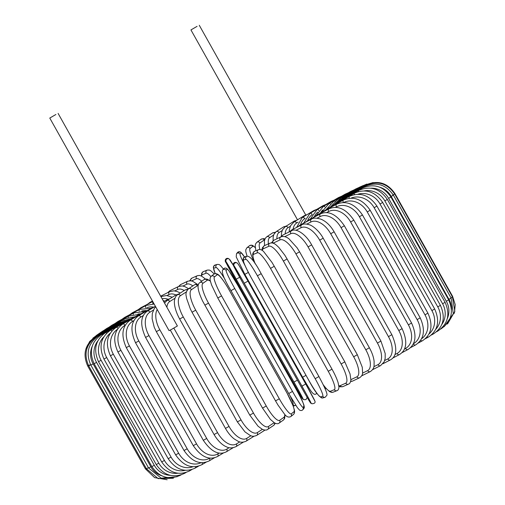 <?xml version="1.0" encoding="UTF-8"?>
<svg xmlns="http://www.w3.org/2000/svg" width="505" height="505" viewBox="0 0 505 505"><rect width="100%" height="100%" fill="white"/><g stroke="black" fill="none" stroke-linecap="round" stroke-linejoin="round"><path stroke-width="0.76" d="M197.07 26.361L190.941 29.921L197.07 26.361M55.897 114.496L49.774 118.063L55.897 114.496M58.094 113.391L177.394 325.977L171.271 329.544L169.074 330.649L49.774 118.063M108.91 327.278L111.927 325.195A2.171 1.054 61.5 0 0 111.58 325.813M111.927 325.195L128.605 316.143A2.171 1.054 61.5 0 0 128.276 317.285M140.794 313.857A19.525 16.179 -121.5 0 0 137.979 314.059M145.093 311.408L133.762 312.955A2.171 1.212 61.7 0 0 133.352 314.413M133.762 312.955L117.93 321.483A2.171 1.212 61.7 0 0 117.501 322.171M146.98 310.632A19.525 15.169 -121.1 0 0 141.829 311.048M151.109 308.284L139.664 309.369A2.171 1.363 61.9 0 0 139.197 311.2M139.664 309.369L124.785 317.31A2.171 1.363 61.9 0 0 124.274 318.068M153.552 307.116A19.525 14.039 -120.8 0 0 146.892 307.678M154.139 304.042L146.254 305.411A2.171 1.509 62.1 0 0 145.781 307.697M146.254 305.411L132.455 312.709A2.171 1.509 62.1 0 0 131.856 313.536M153.848 303.518A19.525 12.802 -120.6 0 0 153.084 303.871L152.939 303.947M152.882 301.801A2.171 1.635 62.4 0 0 153.084 303.871M152.725 301.517L140.876 307.709A2.171 1.635 62.4 0 0 140.182 308.624M168.001 299.244A19.525 11.47 -120.4 0 0 162.143 298.802M172.312 297.218L166.555 295.501L161.316 296.511A2.171 1.755 62.7 0 0 160.988 296.744M152.472 301.068L149.979 302.35A2.171 1.755 62.7 0 0 149.196 303.36M175.917 294.97A19.525 10.05 -120.2 0 0 169.049 294.497L166.991 295.539M180.266 293.058L177.47 291.65L174.004 290.823L169.674 291.631A2.171 1.862 63.2 0 0 169.049 294.497M184.224 290.52A19.525 8.553 -120 0 0 177.773 289.434L174.774 290.912M188.605 288.734L184.849 286.594L182.198 285.918L178.505 286.512A2.171 1.951 63.7 0 0 177.773 289.434M178.505 286.512L169.964 290.722A2.171 1.951 63.7 0 0 168.992 291.972M192.834 285.918A19.525 6.994 -119.9 0 0 186.913 284.163L182.974 286.032M197.127 284.163L192.885 281.386L190.877 280.793L187.74 281.197A2.171 2.026 64.6 0 0 186.913 284.163M187.74 281.197L180.702 284.536A2.171 2.026 64.6 0 0 179.603 286.095M201.716 281.222A19.525 5.378 -119.7 0 0 196.394 278.728L191.496 280.919M205.428 278.994L201.527 276.071L199.412 275.408L197.316 275.717A2.171 2.083 65.9 0 0 196.394 278.728M197.316 275.717L191.837 278.167A2.171 2.083 65.9 0 0 190.739 280.774M210.888 276.576A19.525 3.718 -119.6 0 0 206.141 273.173L202.265 274.714A19.525 3.718 -119.6 0 0 201.647 276.128M214.215 273.912L210.591 270.623L209.253 270.03L207.189 270.106A2.171 2.127 68.3 0 0 206.141 273.173M207.189 270.106L203.313 271.646A2.171 2.127 68.3 0 0 202.265 274.714M225.186 279.726A19.525 2.039 -119.5 0 0 216.083 267.536L213.836 268.155A19.525 2.039 -119.5 0 0 215.218 273.571M292.616 404.555L292.925 404.473A19.525 2.039 -119.5 0 0 290.369 396.457M293.209 406.102L295.381 405.502A2.171 2.159 -105.4 0 1 292.925 404.473M223.431 269.077L220.508 265.523L219.094 264.525L217.384 264.386A2.171 2.159 74.6 0 0 216.083 267.536M217.384 264.386L215.136 265.005A2.171 2.159 74.6 0 0 213.836 268.155M225.539 261.558A2.171 2.171 117.1 0 1 228.418 258.56C224.523 257.657 225.104 262.467 225.773 262.171L292.288 381.193A19.525 0.335 -119.3 0 0 302.388 398.489L302.987 398.798A19.525 0.335 -119.3 0 0 293.979 382.051L236.239 279.164A19.525 0.335 -119.3 0 0 226.145 261.861L225.539 261.558A19.525 0.335 -119.3 0 0 234.554 278.299L300.519 395.548C301.87 397.978 302.792 399.247 303.29 399.36A2.171 2.171 -62.9 0 1 302.388 398.489M229.927 259.74A19.525 0.335 60.7 0 1 233.348 265.333L229.024 258.869A2.171 2.171 117.1 0 0 226.145 261.861M303.29 399.36L303.89 399.67A2.171 2.171 -62.9 0 1 302.987 398.798M297.401 380.17L293.979 382.051M239.679 277.27L236.239 279.164M302.596 377.216L244.856 274.329L302.596 377.216M241.074 252.853A2.171 2.165 -139.6 0 0 237.533 252.506L239.894 251.787L240.784 252.229L244.489 256.957A19.525 1.363 60.8 0 0 241.074 252.853L240.026 254.084A19.525 1.363 60.8 0 0 245.133 265.781M306.005 375.348L302.59 377.222C310.304 390.232 313.371 396.722 316.635 393.483M248.346 272.41L244.856 274.335L236.226 256.912L236.485 253.737A2.171 2.165 -139.6 0 1 240.026 254.084M255.271 247.69A19.525 3.055 60.9 0 0 252.752 246.352L250.063 248.498A19.525 3.055 60.9 0 0 255.107 263.585M250.063 248.498A2.171 2.14 -128.6 0 0 246.838 247.841L245.765 249.849L245.828 251.793L247.078 256.199M252.752 246.352A2.171 2.14 -128.6 0 0 249.527 245.695L246.838 247.841M264.639 239.799A19.525 4.728 61.1 0 0 264.273 239.97L259.961 243.019A19.525 4.728 61.1 0 0 259.886 249.489M259.961 243.019A2.171 2.102 -125.2 0 0 256.862 242.267L255.568 243.972L255.202 245.79L255.858 250.745M264.273 239.97A2.171 2.102 -125.2 0 0 261.18 239.218L256.862 242.267M273.603 235.059L269.638 237.691A19.525 6.357 61.2 0 0 268.445 243.858M269.638 237.691A2.171 2.052 -123.6 0 0 266.64 236.87L265.175 238.486L264.386 241.03L264.57 245.594M274.739 232.931A2.171 2.052 -123.6 0 0 272.542 232.95L266.64 236.87M282.194 230.526L279.031 232.546A19.525 7.941 61.4 0 0 276.929 238.783M279.031 232.546A2.171 1.982 -122.6 0 0 276.128 231.675L273.893 234.333L273.199 236.656L273.079 240.702M285.224 226.72A2.171 1.982 -122.6 0 0 283.57 226.903L276.128 231.675M290.375 226.196L288.065 227.641A19.525 9.469 61.5 0 0 285.161 233.903M295.659 220.95A2.171 1.894 -122 0 0 294.188 221.127L296.997 220.136M288.065 227.641A2.171 1.894 -122 0 0 285.249 226.701L294.188 221.127M298.095 222.124L296.675 222.995A19.525 10.921 61.7 0 0 293.077 229.226M296.675 222.995A2.171 1.799 -121.5 0 0 293.954 221.998L290.634 225.666L289.371 229.579L289.138 231.946M305.632 215.502A2.171 1.799 -121.5 0 0 304.307 215.654L293.954 221.998M305.291 218.343L304.78 218.652A19.525 12.284 61.9 0 0 300.62 224.75M304.78 218.652A2.171 1.685 -121.1 0 0 302.173 217.592L296.587 227.446M315.057 210.402A2.171 1.685 -121.1 0 0 313.87 210.528L302.173 217.592M311.907 214.922A19.525 13.559 62.1 0 0 307.753 220.508M312.204 214.429A2.171 1.559 -120.8 0 0 309.843 213.514L303.606 223.21M323.863 205.686A2.171 1.559 -120.8 0 0 322.79 205.781L309.843 213.514M317.759 212.087A19.525 14.733 62.4 0 0 314.432 216.531M318.87 210.434A2.171 1.42 -120.6 0 0 316.913 209.796L310.152 219.252M331.968 201.4A2.171 1.42 -120.6 0 0 331.015 201.463L316.913 209.796M322.72 210.004A19.525 15.794 62.7 0 0 320.631 212.826M324.911 206.93A2.171 1.275 -120.4 0 0 323.32 206.469L316.18 215.578M339.316 197.569A2.171 1.275 -120.4 0 0 338.47 197.594L323.32 206.469M326.659 208.937A19.525 16.734 63.2 0 0 326.381 209.335M330.289 203.906A2.171 1.117 -120.2 0 0 329.02 203.559L321.653 212.214M345.849 194.217A2.171 1.117 -120.2 0 0 345.098 194.204L329.02 203.559M334.954 201.356A2.171 0.953 -120 0 0 333.975 201.078L326.508 209.247M351.512 191.382A2.171 0.953 -120 0 0 350.861 191.319L333.975 201.078M338.874 199.286A2.171 0.776 -119.9 0 0 338.142 199.058L330.68 206.741M356.265 189.072A2.171 0.776 -119.9 0 0 355.709 188.971L338.142 199.058M342.018 197.707A2.171 0.6 -119.7 0 0 341.487 197.505L334.165 204.651M360.065 187.311A2.171 0.6 -119.7 0 0 359.604 187.166L341.487 197.505M344.366 196.634A2.171 0.41 -119.6 0 0 343.993 196.439L337.17 202.625M362.887 186.118A2.171 0.41 -119.6 0 0 362.514 185.922L343.993 196.439M345.887 196.066L345.635 195.858L339.505 201.041M364.705 185.493L364.421 185.247L345.635 195.858M454.418 313.245L455.226 304.597L452.581 296.328L452.246 296.549M394.506 193.661L394.841 193.44L452.581 296.328M346.563 196.022L341.071 199.986M447.474 324.046L454.853 311.364L452.423 296.864L450.952 297.754M392.688 195.164L394.683 193.977L452.423 296.864M346.367 196.483L341.98 199.342M365.298 186.017L365.178 185.625L346.285 196.18M451.116 298.051L448.951 299.326L391.217 196.439L393.376 195.157L451.116 298.051L453.301 313.826L444.16 326.684M451.464 309.502A19.525 19.278 -128.6 0 0 448.951 299.326M391.217 196.439A19.525 19.278 -128.6 0 0 379.855 187.241M345.287 197.436A2.171 0.341 -119.1 0 1 345.287 197.083L342.055 199.298M364.073 187.222A2.171 0.341 -119.1 0 1 364.023 186.673L345.287 197.083M448.661 299.869L446.338 301.232L388.598 198.345L390.92 196.982L448.661 299.869C454.001 312.021 451.382 321.736 440.789 329.014A2.171 0.524 61.1 0 1 440.764 329.026M447.272 318.687A19.525 18.938 -125.2 0 0 446.338 301.232M388.598 198.345A19.525 18.938 -125.2 0 0 371.049 188.182M343.337 198.875A2.171 0.524 -118.9 0 1 343.425 198.465L340.458 200.46M361.839 189.053A2.171 0.524 -118.9 0 1 361.845 188.283L343.425 198.465M445.082 302.312L442.601 303.764L384.86 200.876L387.348 199.418L445.082 302.312C450.441 314.489 447.948 324.115 437.608 331.185A2.171 0.707 61.2 0 1 437.242 331.147M441.843 324.431A19.525 18.458 -123.6 0 0 442.601 303.764M384.86 200.876A19.525 18.458 -123.6 0 0 364.364 190.871M340.528 200.794A2.171 0.707 -118.8 0 1 340.698 200.327L337.763 202.303M358.607 191.515A2.171 0.707 -118.8 0 1 358.676 190.448L340.698 200.327M440.41 305.355L437.772 306.889L380.031 204.001L382.67 202.461L440.41 305.355C445.782 317.576 443.466 327.088 433.454 333.893A2.171 0.884 61.4 0 1 432.728 333.723M435.752 329.304A19.525 17.833 -122.6 0 0 437.772 306.889M380.031 204.001A19.525 17.833 -122.6 0 0 357.856 194.248M336.885 203.174A2.171 0.884 -118.6 0 1 337.138 202.644L334.228 204.613M354.415 194.583A2.171 0.884 -118.6 0 1 354.529 193.15L337.138 202.644M434.672 308.978L431.889 310.594L374.148 207.707L376.932 206.084L434.672 308.978C440.076 321.249 437.968 330.63 428.36 337.113A2.171 1.054 61.5 0 1 427.211 336.753M428.991 334.001A19.525 17.069 -122 0 0 431.889 310.594M374.148 207.707A19.525 17.069 -122 0 0 350.988 198.156M332.429 206.002A2.171 1.054 -118.5 0 1 332.763 205.409L329.898 207.359M349.315 198.257A2.171 1.054 -118.5 0 1 349.441 196.363L332.763 205.409M427.918 313.15L424.989 314.849L367.255 211.955L370.178 210.263L427.918 313.15C433.353 325.491 431.504 334.714 422.357 340.818A2.171 1.212 61.7 0 1 420.728 340.168M421.536 338.786A19.525 16.179 -121.5 0 0 424.989 314.849M367.255 211.955A19.525 16.179 -121.5 0 0 343.589 202.537M327.19 209.253A2.171 1.212 -118.3 0 1 327.619 208.59L324.803 210.528M343.406 202.537A2.171 1.212 -118.3 0 1 343.451 200.062L327.619 208.59M420.198 317.847L417.136 319.614L359.396 216.727L362.457 214.96L420.198 317.847C425.683 330.27 424.112 339.316 415.495 344.991A2.171 1.363 61.9 0 1 413.336 343.842M413.38 343.741A19.525 15.169 -121.1 0 0 417.136 319.614M359.396 216.727A19.525 15.169 -121.1 0 0 336.456 206.848L335.509 207.359M321.218 212.914A2.171 1.363 -118.1 0 1 321.729 212.169L318.977 214.101M336.456 206.848A2.171 1.363 -118.1 0 1 336.608 204.228L321.729 212.169M411.569 323.03L408.381 324.86L350.64 221.973L353.828 220.136L411.569 323.03C417.111 335.547 415.861 344.404 407.825 349.593A2.171 1.509 62.1 0 1 405.515 348.45A19.525 14.039 -120.8 0 0 408.381 324.86M404.511 348.98L405.515 348.45M350.64 221.973A19.525 14.039 -120.8 0 0 328.673 211.513L326.64 212.586M314.552 216.954A2.171 1.509 -117.9 0 1 315.152 216.121L312.469 218.04M328.673 211.513A2.171 1.509 -117.9 0 1 328.951 208.824L315.152 216.121M402.1 328.654L398.798 330.548L341.058 227.66L344.359 225.767L402.1 328.654C407.718 341.292 406.822 349.933 399.404 354.592A2.171 1.635 62.4 0 1 396.993 353.506A19.525 12.802 -120.6 0 0 398.798 330.548M394.916 354.592L396.993 353.506M341.058 227.66A19.525 12.802 -120.6 0 0 320.151 216.569L317.058 218.185M307.242 221.341A2.171 1.635 -117.6 0 1 307.936 220.407L305.329 222.326M320.151 216.569A2.171 1.635 -117.6 0 1 320.555 213.817L307.936 220.407M391.855 334.682L388.452 336.633L330.712 233.739L334.121 231.789L391.855 334.682C397.523 347.806 397.006 356.227 390.302 359.951A2.171 1.755 62.7 0 1 387.796 358.91A19.525 11.47 -120.4 0 0 388.452 336.633M384.684 360.519L387.796 358.91M330.712 233.739A19.525 11.47 -120.4 0 0 310.954 221.979L306.832 224.1M299.339 226.057A2.171 1.755 -117.3 0 1 300.134 225.003L297.615 226.928M310.954 221.979A2.171 1.755 -117.3 0 1 311.471 219.157L300.134 225.003M380.922 341.064L377.424 343.065L319.684 240.172L323.181 238.177L380.922 341.064L385.189 353.519L385.163 358.392L384.172 361.814L380.581 365.626A2.171 1.862 63.2 0 1 377.999 364.629A19.525 10.05 -120.2 0 0 377.424 343.065M373.883 366.712L377.999 364.629M319.684 240.172A19.525 10.05 -120.2 0 0 301.15 227.692L296.037 230.28M290.905 231.075A2.171 1.862 -116.8 0 1 291.802 229.87L289.378 231.827M301.15 227.692A2.171 1.862 -116.8 0 1 301.782 224.82L291.802 229.87M369.382 347.762L365.803 349.795L308.063 246.907L311.642 244.868L369.382 347.762C372.046 352.578 373.624 357.117 374.117 361.378L374.072 365.746C373.934 368.019 372.684 369.963 370.316 371.579A2.171 1.951 63.7 0 1 367.665 370.607A19.525 8.553 -120 0 0 365.803 349.795M362.596 373.113L367.665 370.607M308.063 246.907A19.525 8.553 -120 0 0 290.823 233.676L284.757 236.668M361.776 375.789L361.662 375.846A2.171 1.951 63.7 0 0 361.776 375.789L370.316 371.579M281.986 236.542A2.171 1.951 -116.3 0 1 283.015 234.964L280.679 237.003M290.823 233.676A2.171 1.951 -116.3 0 1 291.555 230.753L283.015 234.964M357.319 354.712L353.67 356.783L295.93 253.889L299.579 251.818L357.319 354.712L362.262 367.223L362.634 372.835C362.293 373.826 362.975 375.209 359.579 377.765A2.171 2.026 64.6 0 1 356.89 376.812A19.525 6.994 -119.9 0 0 353.67 356.783M350.912 379.653L356.89 376.812M295.93 253.889A19.525 6.994 -119.9 0 0 280.048 239.875L273.072 243.195M350.748 381.041A2.171 2.026 64.6 0 0 352.547 381.111L359.579 377.765M272.978 243.164A2.171 2.026 -115.4 0 1 273.836 240.254L271.374 242.911M280.048 239.875A2.171 2.026 -115.4 0 1 280.868 236.908L273.836 240.254M344.827 361.864L341.121 363.96L283.381 261.072L287.086 258.97L344.827 361.864L350.041 373.915L350.893 380.038C350.508 382.443 349.694 383.806 348.444 384.135A2.171 2.083 65.9 0 1 345.742 383.188A19.525 5.378 -119.7 0 0 341.121 363.96M338.836 385.681A19.525 5.378 -119.7 0 0 340.269 385.643L345.742 383.188M283.381 261.072A19.525 5.378 -119.7 0 0 268.9 246.257L263.427 248.706A19.525 5.378 -119.7 0 0 262.316 250.467M340.269 385.643A2.171 2.083 65.9 0 0 342.964 386.59L348.444 384.135M263.427 248.706A2.171 2.083 -114.1 0 1 264.349 245.695L262.392 247.721L261.874 250.183M268.9 246.257A2.171 2.083 -114.1 0 1 269.828 243.24L264.349 245.695M331.955 369.18L328.25 371.282L270.516 268.389L274.259 266.274L332 369.168C334.847 374.274 336.879 378.763 338.104 382.632L338.956 387.076C338.823 389.09 338.161 390.283 336.968 390.655A2.171 2.127 68.3 0 1 334.316 389.69A19.525 3.718 -119.6 0 0 328.25 371.282M323.263 384.778A19.525 3.718 -119.6 0 0 330.44 391.23L334.316 389.69M270.516 268.389A19.525 3.718 -119.6 0 0 257.474 252.759L253.592 254.299A19.525 3.718 -119.6 0 0 255.341 263.989M330.44 391.23A2.171 2.127 68.3 0 0 333.092 392.196L336.968 390.655M253.592 254.299A2.171 2.127 -111.7 0 1 254.646 251.231L252.904 253.112L252.658 254.81L253.51 259.254L255.177 263.743M257.474 252.759A2.171 2.127 -111.7 0 1 258.522 249.691L254.646 251.231M318.92 376.566L315.164 378.687L257.424 275.799L261.192 273.672L318.92 376.566M257.424 275.799A19.525 2.039 -119.5 0 0 245.847 259.33L243.599 259.955A19.525 2.039 -119.5 0 0 251.13 277.535L308.864 380.423A19.525 2.039 -119.5 0 0 320.441 396.886L322.689 396.267A19.525 2.039 -119.5 0 0 315.164 378.687M322.689 396.267A2.171 2.159 74.6 0 0 325.144 397.296L326.918 395.213C327.562 393.849 324.898 387.638 318.933 376.566L261.18 273.678C255.019 262.057 250.335 256.224 247.147 256.18L244.9 256.799A2.171 2.159 -105.4 0 0 243.599 259.955M320.441 396.886A2.171 2.159 74.6 0 0 322.897 397.921L325.144 397.296M251.13 277.535L308.852 380.423C315.032 392.044 319.709 397.877 322.897 397.921M245.847 259.33A2.171 2.159 -105.4 0 1 247.147 256.18M247.993 281.115L305.733 384.002L301.946 386.123L244.212 283.236L247.993 281.108A19.525 0.335 60.7 0 0 237.899 263.812M244.212 283.236A19.525 0.335 -119.3 0 0 234.112 265.933L233.512 265.63A19.525 0.335 -119.3 0 0 242.52 282.371L300.26 385.264A19.525 0.335 -119.3 0 0 310.354 402.561L310.96 402.87A19.525 0.335 -119.3 0 0 301.946 386.123M310.96 402.87A2.171 2.171 117.1 0 0 311.863 403.741C314.426 403.659 315.461 402.826 314.968 401.254L305.733 384.002A19.525 0.335 60.7 0 1 314.741 400.743M310.354 402.561A2.171 2.171 117.1 0 0 311.263 403.432L311.863 403.741M233.512 265.63A2.171 2.171 -62.9 0 1 236.391 262.632C233.834 262.72 232.792 263.547 233.285 265.119L242.52 282.371L300.26 385.264C306.093 395.383 310.556 403.842 311.263 403.432M234.112 265.933A2.171 2.171 -62.9 0 1 236.99 262.941L236.391 262.632M292.49 391.425L288.709 393.54L230.968 290.653L234.749 288.532L292.49 391.425A19.525 1.363 60.8 0 0 302.987 407.339L304.035 406.102A19.525 1.363 60.8 0 0 295.425 387.973L237.685 285.085A19.525 1.363 60.8 0 0 227.193 269.171L226.145 270.402A19.525 1.363 60.8 0 0 234.749 288.532M226.145 270.402A2.171 2.165 40.4 0 0 222.604 270.049C221.493 272.605 224.283 279.473 230.968 290.653L288.709 393.54L297.445 407.743L299.541 410.098C300.854 410.754 301.927 410.653 302.748 409.801A2.171 2.165 -139.6 0 0 302.987 407.339M302.748 409.801L303.802 408.564A2.171 2.165 -139.6 0 0 304.035 406.102M222.604 270.049L223.652 268.818C224.472 267.959 225.546 267.865 226.859 268.521L228.954 270.876L237.691 285.079L295.425 387.973C302.116 399.146 304.906 406.007 303.802 408.564M223.652 268.818A2.171 2.165 40.4 0 1 227.193 269.171M279.303 398.78L275.534 400.882L277.952 405.004L284.858 414.592C286.802 416.934 288.772 417.61 290.754 416.606A2.171 2.14 -128.6 0 0 291.278 413.866L293.967 411.72A19.525 3.055 60.9 0 0 286.834 392.764L229.1 289.876A19.525 3.055 60.9 0 0 217.125 274.789L214.429 276.936A19.525 3.055 60.9 0 0 221.562 295.892L279.303 398.78A19.525 3.055 60.9 0 0 291.278 413.866M217.813 297.969L221.562 295.892M290.754 416.606L293.449 414.46A2.171 2.14 -128.6 0 0 293.967 411.72M229.087 289.864L286.853 392.745L293.064 405.711L294.333 409.845C294.844 411.827 294.548 413.368 293.449 414.46M229.118 289.857L226.701 285.735C222.03 278.312 220.016 276.386 219.795 276.147C217.851 273.805 215.881 273.129 213.893 274.133A2.171 2.14 51.4 0 1 217.125 274.789M213.893 274.133L211.204 276.279A2.171 2.14 51.4 0 1 214.429 276.936M210.396 281.228A19.525 4.728 61.1 0 0 207.164 280.313L202.852 283.362A19.525 4.728 61.1 0 0 208.521 303.126L266.261 406.014L262.524 408.091L270.409 419.402L274.575 422.956C276.74 423.922 278.249 423.966 279.107 423.083A2.171 2.102 -125.2 0 0 279.694 420.293L284.006 417.244A19.525 4.728 61.1 0 0 284.751 414.479M266.261 406.014A19.525 4.728 61.1 0 0 279.694 420.293M204.834 305.159L208.521 303.126M279.107 423.083L283.419 420.04A2.171 2.102 -125.2 0 0 284.006 417.244M210.314 280.875L206.785 279.006L204.07 279.555A2.171 2.102 54.8 0 1 207.164 280.313M204.07 279.555L199.759 282.604A2.171 2.102 54.8 0 1 202.852 283.362M198.175 285.388A19.525 6.357 61.2 0 0 197.392 285.704L191.49 289.624A19.525 6.357 61.2 0 0 195.732 310.177L253.472 413.071L249.779 415.116L258.068 426.239L262.354 429.357C264.898 430.323 266.69 430.323 267.738 429.357A2.171 2.052 -123.6 0 0 268.332 426.561L274.139 422.698M253.472 413.071A19.525 6.357 61.2 0 0 268.332 426.561M249.779 415.116L192.039 312.229L195.732 310.177M267.738 429.357L273.641 425.431A2.171 2.052 -123.6 0 0 274.322 422.811M198.433 284.378L195.473 284.372L194.393 284.883A2.171 2.052 56.4 0 1 197.392 285.704M194.393 284.883L188.491 288.809A2.171 2.052 56.4 0 1 191.49 289.624M186.459 291.827L180.436 295.69A19.525 7.941 61.4 0 0 183.283 317.001L241.024 419.889L237.394 421.902L244.969 431.87L250.265 435.525C251.484 435.796 252.45 437.122 256.71 435.398A2.171 1.982 -122.6 0 0 257.279 432.621L262.373 429.364M241.024 419.889A19.525 7.941 61.4 0 0 257.279 432.621M237.394 421.902L179.654 319.015L183.283 317.001M256.71 435.398L264.159 430.632A2.171 1.982 -122.6 0 0 264.727 430.052M188.024 289.169L184.975 290.04A2.171 1.982 57.4 0 1 187.191 290.148M184.975 290.04L177.526 294.813A2.171 1.982 57.4 0 1 180.436 295.69M174.989 298.24L169.768 301.498A19.525 9.469 61.5 0 0 166.902 307.28M173.846 328.111L229.024 426.428A19.525 9.469 61.5 0 0 246.617 438.435L250.884 435.764M229.024 426.428L225.464 428.398L170.286 330.068M225.464 428.398C227.982 432.829 230.88 436.333 234.15 438.895L238.202 441.332C240.462 442.557 243.088 442.506 246.099 441.181A2.171 1.894 -122 0 0 246.617 438.435M178.827 293.979L175.891 294.983A2.171 1.894 58 0 1 177.47 294.844M175.891 294.983L166.953 300.563A2.171 1.894 58 0 1 169.768 301.498M157.213 309.521A19.525 10.921 61.7 0 0 159.814 329.746L217.554 432.633L214.076 434.552C219.101 443.011 224.27 445.984 226.341 446.755C229.024 448.288 232.237 448.251 235.974 446.647A2.171 1.799 -121.5 0 0 236.422 443.945L239.793 441.881M217.554 432.633A19.525 10.921 61.7 0 0 236.422 443.945M214.076 434.552L156.335 331.659L159.814 329.746M170.16 298.562L167.218 299.667A2.171 1.799 58.5 0 1 168.601 299.534M153.312 310.152L149.935 312.191A19.525 12.284 61.9 0 0 148.962 335.572L206.703 438.46L203.319 440.316C211.204 451.76 218.899 455.579 226.41 451.779A2.171 1.685 -121.1 0 0 226.777 449.128L229.182 447.676M206.703 438.46A19.525 12.284 61.9 0 0 226.777 449.128M203.319 440.316L145.579 337.428L148.962 335.572M155.382 306.257L147.327 311.13A2.171 1.685 58.9 0 1 149.935 312.191M143.294 315.575L140.914 316.988A19.525 13.559 62.1 0 0 138.812 340.97L196.552 443.863L193.282 445.65C201.097 456.949 209.171 460.573 217.491 456.52A2.171 1.559 -120.8 0 0 217.756 453.926L219.151 453.099M196.552 443.863A19.525 13.559 62.1 0 0 217.756 453.926M193.282 445.65L135.542 342.762L138.812 340.97M154.385 306.863L151.367 308.126A2.171 1.559 59.2 0 1 152.447 308.037M151.367 308.126L138.421 315.859A2.171 1.559 59.2 0 1 140.914 316.988M133.926 320.587L132.581 321.382A19.525 14.733 62.4 0 0 129.444 345.906L187.185 448.793L184.028 450.517C191.793 461.703 200.207 465.143 209.272 460.844A2.171 1.42 -120.6 0 0 209.43 458.313L209.771 458.111M187.185 448.793A19.525 14.733 62.4 0 0 209.43 458.313M184.028 450.517L126.294 347.623L129.444 345.906M147.378 310.512L144.316 311.837A2.171 1.42 59.4 0 1 145.27 311.774M144.316 311.837L130.221 320.17A2.171 1.42 59.4 0 1 132.581 321.382M125.297 325.151L125.006 325.321A19.525 15.794 62.7 0 0 120.929 350.331L178.669 453.225L175.639 454.872C183.359 465.97 192.083 469.246 201.817 464.714A2.171 1.275 -120.4 0 0 202.069 462.725M178.669 453.225A19.525 15.794 62.7 0 0 201.066 462.681M175.639 454.872L117.905 351.979L120.929 350.331M141.028 313.782L137.922 315.152A2.171 1.275 59.6 0 1 138.755 315.126M137.922 315.152L122.778 324.033A2.171 1.275 59.6 0 1 125.006 325.321M117.425 329.298A19.525 16.734 63.2 0 0 113.328 354.226L171.069 457.113L168.178 458.685C175.854 469.713 184.855 472.85 195.182 468.097A2.171 1.117 -120.2 0 0 195.486 466.727M171.069 457.113A19.525 16.734 63.2 0 0 192.904 466.753M168.178 458.685L110.437 355.791L113.328 354.226M135.378 316.648L132.234 318.062A2.171 1.117 59.8 0 1 132.954 318.062M132.234 318.062L116.156 327.417A2.171 1.117 59.8 0 1 118.012 328.414M110.248 333.193A19.525 17.542 63.7 0 0 106.7 357.553L164.441 460.44L161.695 461.923C169.333 472.895 178.574 475.918 189.419 470.982A2.171 0.953 -120 0 0 189.684 470.104M164.441 460.44A19.525 17.542 63.7 0 0 185.221 470.3M161.695 461.923L103.954 359.036L106.7 357.553M130.473 319.084L127.292 320.53A2.171 0.953 60 0 1 127.91 320.574M127.292 320.53L110.406 330.289A2.171 0.953 60 0 1 111.845 331.015M103.727 336.968A19.525 18.224 64.6 0 0 101.095 360.286L158.835 463.173L156.241 464.568C163.854 475.502 173.297 478.418 184.571 473.33A2.171 0.776 -119.9 0 0 184.767 472.857M158.835 463.173A19.525 18.224 64.6 0 0 177.855 473.248M156.241 464.568L98.5 361.681L101.095 360.286M126.345 321.079L123.132 322.543A2.171 0.776 60.1 0 1 123.662 322.626M123.132 322.543L105.57 332.637A2.171 0.776 60.1 0 1 106.643 333.186M97.774 340.963A19.525 18.767 65.9 0 0 96.562 362.401L154.296 465.294L151.86 466.601C159.454 477.496 169.061 480.343 180.683 475.136A2.171 0.6 -119.7 0 0 180.777 474.997M154.296 465.294A19.525 18.767 65.9 0 0 170.393 475.369M151.86 466.601L94.119 363.707L96.562 362.401M123.024 322.607L119.799 324.09A2.171 0.6 60.3 0 1 120.228 324.216M119.799 324.09L101.682 334.436A2.171 0.6 60.3 0 1 102.452 334.865M92.213 346.342A19.525 19.158 68.3 0 0 93.122 363.89L150.862 466.784L148.584 467.996L161.196 478.191L177.11 476.739M150.862 466.784A19.525 19.158 68.3 0 0 161.701 475.798M148.584 467.996L90.843 365.109L93.122 363.89M120.676 323.617L117.299 325.157A2.171 0.41 60.4 0 1 117.64 325.321M117.299 325.157L98.778 335.673A2.171 0.41 60.4 0 1 99.302 336.027M148.419 467.706L146.437 468.754L158.166 478.614L173.417 478.241M146.437 468.754L88.697 365.866L90.818 364.743M119.893 323.913L115.923 325.94M115.67 325.731L96.884 336.343L97.212 336.658M146.267 468.451L145.44 468.867L154.637 477.642L167.174 479.75M145.44 468.867L87.7 365.974L89.656 364.945M120.796 323.56L115.077 326.066M114.913 325.813L96.001 336.437L96.196 336.747M122.216 322.916L115.115 325.7M124.331 321.912L116.036 324.494A2.171 0.341 60.9 0 0 116.043 324.873M116.036 324.494L97.307 334.903A2.171 0.341 60.9 0 0 97.32 335.301M127.285 320.536L117.918 323.105A2.171 0.524 61.1 0 0 117.842 323.598M117.918 323.105L99.491 333.287A2.171 0.524 61.1 0 0 99.409 333.736M130.959 318.8L120.651 321.237A2.171 0.707 61.2 0 0 120.499 321.9M120.651 321.237L102.673 331.116A2.171 0.707 61.2 0 0 102.502 331.621M135.182 316.711L124.224 318.914A2.171 0.884 61.4 0 0 123.984 319.791M124.224 318.914L106.826 328.414A2.171 0.884 61.4 0 0 106.574 328.976M128.605 316.143L139.778 314.23M117.93 321.483L114.988 323.528M124.785 317.31L121.945 319.318M132.455 312.709L129.716 314.678M164.775 301.163L163.128 300.557M140.876 307.709L138.25 309.647M160.962 296.694L161.316 296.511M149.979 302.35L147.479 304.256M160.672 296.183L169.674 291.631M169.964 290.722L167.742 292.61M180.702 284.536L178.618 286.455M191.837 278.167L189.678 280.723M203.313 271.646L201.741 273.129L201.369 275.995M295.381 405.502L295.797 405.345M215.136 265.005L213.52 266.482L213.331 267.505L215.193 273.577M303.89 399.67L305.961 399.625L307.065 397.725L306.939 396.974M228.418 258.56L229.024 258.869M237.533 252.506L236.485 253.737M326.066 388.389L325.094 388.724M249.527 245.695L251.578 245.133L252.677 245.468L255.252 247.526M261.18 239.218L263.566 238.619L264.929 238.972M272.542 232.95L275.389 232.237M283.57 226.903L286.316 226.038M199.267 25.25L305.727 214.96M190.941 29.921L297.508 219.82M281.304 236.233L281.55 232.799L282.548 229.743L285.249 226.701M304.307 215.654L307.204 214.549M313.87 210.528L316.856 209.329M322.79 205.781L325.87 204.5M331.015 201.463L334.177 200.106M338.47 197.594L341.715 196.174M345.098 194.204L348.425 192.733M350.861 191.319L354.251 189.804M355.709 188.971L359.156 187.418M359.604 187.166L363.171 185.562M362.514 185.922L366.864 184.066M364.421 185.247L373.113 182.551M394.841 193.44C387.272 182.576 377.431 179.812 365.311 185.146L346.398 195.77M365.178 185.625C377.279 180.329 387.114 183.113 394.683 193.977M364.023 186.673C376.017 181.459 385.801 184.287 393.376 195.157M361.845 188.283C373.643 183.189 383.339 186.086 390.92 196.982M436.541 331.772L437.608 331.185M358.676 190.448C370.19 185.512 379.747 188.498 387.348 199.418M431.371 335.03L433.454 333.893M354.529 193.15C365.67 188.403 375.051 191.502 382.67 202.461M425.292 338.773L428.36 337.113M349.441 196.363C360.122 191.837 369.288 195.082 376.932 206.084M418.336 342.983L422.357 340.818M343.451 200.062C353.595 195.795 362.502 199.191 370.178 210.263M410.565 347.623L415.495 344.991M336.608 204.228C346.127 200.232 354.744 203.812 362.457 214.96M402.03 352.66L407.825 349.593M328.951 208.824C337.782 205.118 346.077 208.893 353.828 220.136M392.802 358.045L399.404 354.592M320.555 213.817C328.622 210.415 336.557 214.398 344.359 225.767M382.948 363.739L390.302 359.951M311.471 219.157C313.239 217.775 316.465 217.806 321.142 219.252C326.186 221.449 330.516 225.628 334.121 231.789M372.545 369.698L380.581 365.626M301.782 224.82C303.36 223.721 305.954 223.728 309.571 224.839C311.856 225.325 318.743 230.11 323.181 238.177M291.555 230.753C295.81 227.85 305.897 233.948 311.642 244.868M352.547 381.111L350.603 381.578M280.868 236.908C283.526 235.98 286.278 236.662 289.113 238.953L297.117 247.835L299.579 251.818M342.964 386.59L340.648 386.862L338.912 386.306M269.828 243.24C271.924 242.507 274.108 243.132 276.368 245.127L278.836 247.431L284.763 255.12L287.086 258.97M333.092 392.196L331.52 392.379L329.696 391.678L326.28 388.629L323.396 385.056M258.522 249.691C260.094 249.18 261.773 249.767 263.559 251.458L271.942 262.354L274.259 266.274M251.118 277.535C245.146 266.463 242.488 260.245 243.132 258.888L244.9 256.799M305.733 384.002L247.993 281.108C242.16 270.989 237.697 262.531 236.99 262.941M275.534 400.882L217.794 297.994L211.589 285.028L210.32 280.887C209.809 278.911 210.105 277.371 211.204 276.279M262.524 408.091L202.663 301.157C198.8 292.982 198.332 289.422 198.238 288.614C197.745 285.792 198.25 283.785 199.759 282.604M283.419 420.04L284.631 418.525L285.028 414.775M273.641 425.431L275.351 423.329M188.491 288.809C186.231 291.322 185.48 293.809 186.244 296.265L186.56 298.285L190.417 309.136L192.039 312.229M264.159 430.632L264.891 430.064M177.526 294.813C176.163 295.507 175.184 297.18 174.591 299.825C173.966 302.261 174.301 309.066 179.654 319.015M253.964 436.263L246.099 441.181M166.953 300.563L164.542 303.069M243.284 442.172L235.974 446.647M163.803 301.763L167.218 299.667M155.717 306.857L154.315 308.41L152.283 313.567L152.131 318.8L154.259 327.309L156.335 331.659M233.076 447.752L226.41 451.779M147.327 311.13C140.485 316.035 139.904 324.803 145.579 337.428M223.431 452.972L217.491 456.52M138.421 315.859C130.915 321.275 129.955 330.245 135.542 342.762M214.417 457.801L209.272 460.844M130.221 320.17C122.084 326.047 120.771 335.2 126.294 347.623M206.109 462.195L201.817 464.714M122.778 324.033C114.061 330.314 112.438 339.631 117.905 351.979M198.572 466.128L195.182 468.097M116.156 327.417C106.921 334.051 105.015 343.507 110.437 355.791M191.862 469.568L189.419 470.982M110.406 330.289C100.71 337.22 98.563 346.802 103.954 359.036M186.029 472.497L184.571 473.33M105.57 332.637C95.489 339.808 93.135 349.492 98.5 361.681M181.125 474.883L180.683 475.136M101.682 334.436C91.291 341.79 88.773 351.549 94.119 363.707M98.778 335.673C88.154 343.16 85.509 352.97 90.843 365.109M96.884 336.343C86.096 343.899 83.369 353.74 88.697 365.866M96.001 336.437C85.143 344.012 82.378 353.86 87.7 365.974M85.863 349.056L89.688 341.475L96.146 335.958L115.033 325.397M97.307 334.903L92.806 338.255M99.491 333.287L96.12 335.617M102.673 331.116L99.529 333.262M106.826 328.414L103.74 330.529"/></g></svg>
